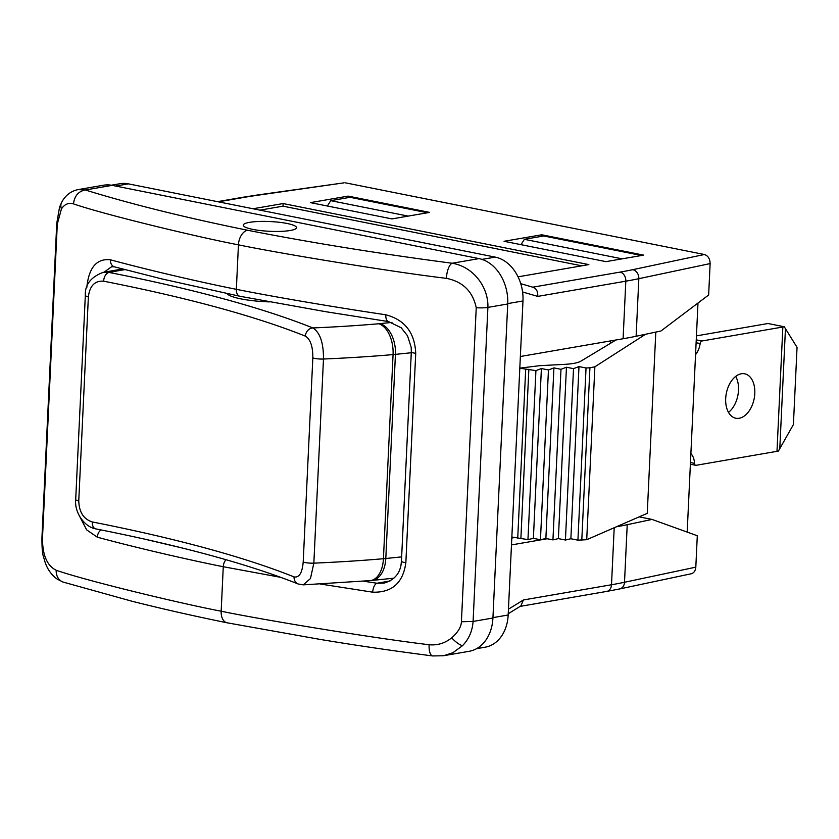 <?xml version="1.0" encoding="UTF-8"?>
<svg xmlns="http://www.w3.org/2000/svg" width="839" height="839" viewBox="0 0 839 839"><rect width="100%" height="100%" fill="white"/><g stroke="black" fill="none" stroke-linecap="round" stroke-linejoin="round"><path stroke-width="1.26" d="M227.117 293.66A39.978 7.32 2.7 0 0 269.382 301.893M303.204 561.994C302.25 572.911 299.198 577.882 294.049 576.907A799.483 146.322 -177.3 0 0 92.28 521.952C83.617 519.163 79.107 512.136 78.761 500.862L88.378 296.733C89.783 285.763 94.87 280.583 103.627 281.191A799.483 146.322 2.7 0 1 305.396 336.145C310.44 339.302 312.926 346.538 312.832 357.865L303.204 561.994A7.991 1.468 2.7 0 0 313.849 563.147L310.461 578.553L303.257 584.856M378.735 323.76A26.649 15.49 85.1 0 1 393.061 354.593A53.297 9.753 2.7 0 0 395.431 354.373A26.649 16.654 -95.9 0 0 379.92 323.644A26.649 4.877 -177.3 0 1 378.735 323.76A439.185 80.376 -177.3 0 1 312.863 327.944C320.037 332.475 323.581 342.836 323.476 359.029A7.991 1.468 -177.3 0 1 312.832 357.865M102.935 272.413L109.07 272.434A439.185 80.376 -177.3 0 1 124.896 269.623M547.206 538.753L511.475 544.92M636.119 336.261L660.933 331.006L708.651 294.982L710.13 263.582L638.836 278.684L636.119 336.261A266.498 48.777 2.7 0 1 623.104 338.746L520.358 356.502M63.051 582.056A13.33 10.959 -71.7 0 1 56.203 570.268C47.036 565.748 42.464 555.03 42.485 538.114L57.293 224.065L56.758 223.352L41.95 537.38C41.877 547.133 42.349 553.457 43.366 556.341L45.275 562.854C47.792 569.828 51.798 575.271 57.283 579.172L63.219 582.109L131.618 601.144C161.34 608.663 193.169 615.878 227.117 622.8L319.837 639.36C354.75 645.201 392.358 650.728 432.651 655.941L443.296 655.762L469.158 651.305A39.978 30.309 -99.8 0 0 492.923 618.018L507.731 303.97A39.978 30.309 -99.8 0 0 479.017 258.611L112.143 185.356A39.978 30.309 -99.8 0 0 103.48 185.22L78.226 189.583L85.295 189.992L112.143 185.356M408.153 216.105L330.755 200.657L350.104 197.312L427.502 212.77M622.16 258.842L524.385 239.314L543.735 235.969L641.51 255.496M524.385 239.314L521.009 244.673M511.958 538.009L514.569 537.558M57.293 224.065L61.425 208.953C64.593 204.171 68.609 202.482 73.475 203.887C74.493 195.917 78.436 191.282 85.295 189.992C131.775 204.297 185.891 217.721 247.631 230.264A13.33 8.338 101.3 0 0 238.444 244.831C274.783 252.497 388.803 271.521 446.4 278.349C462.813 281.621 472.756 291.406 476.237 307.724L461.419 621.762C461.188 626.964 457.947 632.323 451.676 637.85C444.911 643.261 437.392 645.558 429.117 644.73C371.509 637.902 257.51 618.888 221.171 611.212L223.268 566.724C194.48 561.071 140.386 548.853 97.334 537.201L86.648 529.87L79.223 515.597M249.508 222.356A26.649 4.877 2.7 0 0 243.268 225.167A26.649 4.877 2.7 0 0 269.655 231.291A26.649 4.877 2.7 0 0 296.503 227.673A26.649 4.877 2.7 0 0 279.104 222.262A26.649 4.877 2.7 0 0 249.508 222.356M507.731 303.97L487.899 307.399C488.602 287.064 473.301 266.655 452.169 263.247C378.714 253.609 310.535 242.607 247.631 230.264M86.795 287.651C88.766 267.578 96.642 258.297 110.423 259.796C153.474 271.448 207.558 283.666 236.346 289.319C264.621 295.066 326.34 305.962 385.804 314.782C404.807 319.795 414.781 332.643 415.724 353.334L405.856 562.696C403.066 582.906 392.023 592.733 372.715 592.187A7.991 3.796 -81.5 0 1 377.005 583.241L363.35 581.175M443.873 655.668L452.924 652.711L462.572 645.631C468.875 639.119 472.388 631.054 473.091 621.437L492.923 618.018M110.423 259.796A7.991 6.041 105.1 0 0 114.356 266.823M385.804 314.782A7.991 3.796 98.5 0 0 388.457 321.578M405.856 562.696A7.991 1.468 -177.3 0 1 401.451 561.186L401.011 564.972C399.416 574.233 393.743 580.284 383.989 583.115L377.005 583.241L390.02 580.987M97.334 537.201A7.991 6.041 -74.9 0 1 100.953 529.912M103.942 272.224L111.681 266.697L114.524 266.865L161.476 278.831L239.923 296.272L325.584 311.678L388.541 321.589L401.199 327.787L407.513 335.757L411.183 347.315L411.32 351.803A7.991 1.468 -177.3 0 0 415.724 353.334M710.13 263.582C709.983 258.748 708.064 255.717 704.372 254.5L632.7 269.686A7.991 6.439 78 0 1 638.836 278.684A266.498 48.777 -177.3 0 1 625.821 281.18L537.726 296.398C538.061 291.741 536.53 288.71 533.143 287.295L520.757 283.676M218.36 201.832L245.051 197.217A258.496 47.309 -177.3 0 1 258.926 195.057L344.084 182.829M345.689 182.881L704.372 254.5M518.051 276.828L588.842 264.6L283.121 203.552L282.995 206.163L581.752 265.816M253.011 208.754L283.121 203.552M348.101 196.116L310.43 202.629L391.96 218.906L429.631 212.393L348.101 196.116L348.028 197.668M541.732 234.784L504.061 241.286L605.968 261.642L643.639 255.129L541.732 234.784L541.658 236.336M259.985 210.138L282.995 206.163M639.182 516.855L652.05 519.425L627.226 524.69A266.498 48.777 -177.3 0 1 616.35 526.808M691.221 573.771C693.947 572.985 695.479 570.772 695.814 567.154L697.293 535.743L652.05 519.425M508.444 609.208L523.41 599.969L520.872 605.936L508.235 613.739M687.183 532.104L697.985 303.036M511.853 537.012L527.951 539.634L533.384 538.355L540.452 539.76L545.874 538.491L552.943 539.896L558.375 538.617L565.434 540.033L570.866 538.753L577.924 540.159L586.713 539.708L647.257 513.342L655.804 332.087M610.404 343.361L610.519 340.928M519.813 368.132L539.855 365.668L564.5 364.367C572.418 363.906 577.819 362.878 580.703 361.263L616.015 339.973M581.794 540.201L589.922 367.786L586.042 367.985L578.983 366.58L573.509 368.646L566.451 367.23L560.987 369.307L553.918 367.891L548.454 369.968L541.396 368.552L535.922 370.618L519.813 368.206M589.922 367.786L594.872 366.8L586.713 539.708M645.537 334.268L594.872 366.8M517.726 538.187L525.686 369.38M520.893 538.219L528.864 369.212M527.951 539.634L535.922 370.618M533.384 538.355L541.396 368.552M540.452 539.76L548.454 369.968M545.874 538.491L553.918 367.891M552.943 539.896L560.987 369.307M558.375 538.617L566.451 367.23M565.434 540.033L573.509 368.646M570.866 538.753L578.983 366.58M577.924 540.159L586.042 367.985M330.755 200.657L327.378 206.006M696.433 335.873L766.552 323.76A53.297 9.753 -177.3 0 1 768.01 323.518L784.245 326.759A53.297 9.753 -177.3 0 1 782.85 327.011L776.987 451.33A53.297 9.753 2.7 0 0 778.382 451.067L779.798 448.634L785.451 328.668L784.245 326.759M728.504 412.389A22.653 14.179 101.3 0 0 735.688 376.396M696.108 342.721L700.156 343.529A2.664 1.668 -78.7 0 1 701.96 340.991L782.85 327.011M690.885 453.616A15.993 10.005 -78.7 0 1 694.503 463.348L690.466 462.541M776.987 451.33L696.097 465.299A2.664 1.668 -78.7 0 1 695.699 465.299A2.664 1.668 -78.7 0 1 694.503 463.348M700.156 343.529A15.993 10.005 -78.7 0 1 695.552 354.677M725.693 398.535A22.653 14.179 -78.7 0 1 744.686 373.806A22.653 14.179 -78.7 0 1 754.146 398.798A22.653 14.179 -78.7 0 1 735.813 418.242A22.653 14.179 -78.7 0 1 725.693 398.535M785.451 328.668L797.05 347.356L793.411 424.555L779.798 448.634M476.573 648.673L485.194 647.184A38.646 29.292 -99.8 0 0 508.172 614.997L522.98 300.96A38.646 29.292 -99.8 0 0 495.22 257.112L128.346 183.856A38.646 29.292 -99.8 0 0 119.977 183.72L111.356 185.209M305.396 336.145A7.991 6.953 -68.2 0 1 312.863 327.944A807.475 147.79 2.7 0 0 109.07 272.434A7.991 4.94 101.1 0 0 103.627 281.191M379.92 323.644L391.991 322.407M383.433 558.722A26.649 15.49 85.1 0 1 370.177 580.609L371.792 580.452A26.649 16.654 -95.9 0 0 385.804 558.501A53.297 9.753 -177.3 0 1 383.433 558.722L393.061 354.593A465.834 85.253 -177.3 0 1 323.476 359.029L313.849 563.147A465.834 85.253 2.7 0 0 383.433 558.722M370.943 580.504A26.649 16.654 -95.9 0 0 371.792 580.452L393.911 578.176M401.65 556.876L385.804 558.501L395.431 354.373L411.278 352.747M92.28 521.952A7.991 4.94 101.1 0 0 95.74 528.885M298.065 583.944A7.991 6.953 -68.2 0 1 294.049 576.907M88.378 296.733A7.991 1.468 -177.3 0 1 85.326 295.433L75.699 499.551A7.991 1.468 2.7 0 0 78.761 500.862M183.238 548.245L143.784 538.932M523.41 599.969L611.505 584.752L614.2 527.741M623.104 338.746L625.821 281.18A7.991 6.062 -99.8 0 0 620.084 272.109L532.775 287.179M522.592 291.972L537.726 296.398M41.95 537.38A13.33 2.444 2.7 0 0 42.485 538.114M61.425 208.953A13.33 9.816 -151.6 0 1 61.75 202.136M73.475 203.887C105.955 215.046 199.881 237.542 238.444 244.831L236.346 289.319A7.991 5.003 101.3 0 0 239.849 296.261M446.4 278.349A13.33 4.971 97 0 1 452.169 263.247L479.017 258.611M461.419 621.762L473.091 621.437L487.899 307.399A13.33 2.444 -177.3 0 1 476.237 307.724M372.715 592.187L320.488 584.038M280.761 577.347L223.268 566.724A7.991 5.003 -78.7 0 1 225.953 559.697M429.117 644.73A13.33 4.971 97 0 0 432.588 655.93M451.676 637.85A13.33 4.048 46.3 0 0 462.572 645.631M227.002 622.779A13.33 8.338 -78.7 0 1 221.171 611.212C182.608 603.923 88.682 581.437 56.203 570.268M632.7 269.686A258.496 47.309 -177.3 0 1 620.084 272.109M611.505 584.752A266.498 48.777 2.7 0 0 624.51 582.266A7.991 6.439 78 0 1 619.664 588.936L606.754 591.411A7.991 6.062 -99.8 0 0 611.505 584.752M627.226 524.69L624.51 582.266L695.814 567.154M344.126 182.829L257.447 194.994A7.991 5.642 82 0 1 258.926 195.057M245.051 197.217A7.991 6.062 -99.8 0 0 243.32 197.196L217.49 201.654M614.567 340.854L614.588 340.225M701.96 340.991L696.244 339.847M128.346 183.856L115.625 186.048M495.22 257.112L481.985 259.398M522.98 300.96L507.752 303.592M508.172 614.997L492.944 617.63M75.699 499.551C74.272 512.199 84.194 526.892 95.814 528.895C180.469 545.602 247.925 563.965 298.17 583.986L303.288 584.856M370.177 580.609L303.183 584.867M122.484 268.994L102.882 272.423M103.092 272.381C90.748 277.111 84.833 284.788 85.326 295.422M56.758 223.342L59.559 207.149L61.761 202.115C65.452 195.34 70.833 191.187 77.88 189.645M401.451 561.165L411.32 351.803M691.263 573.761L619.664 588.936M606.754 591.411L520.18 606.366M257.447 194.994L243.32 197.196M695.699 465.299L690.382 464.229"/></g></svg>
